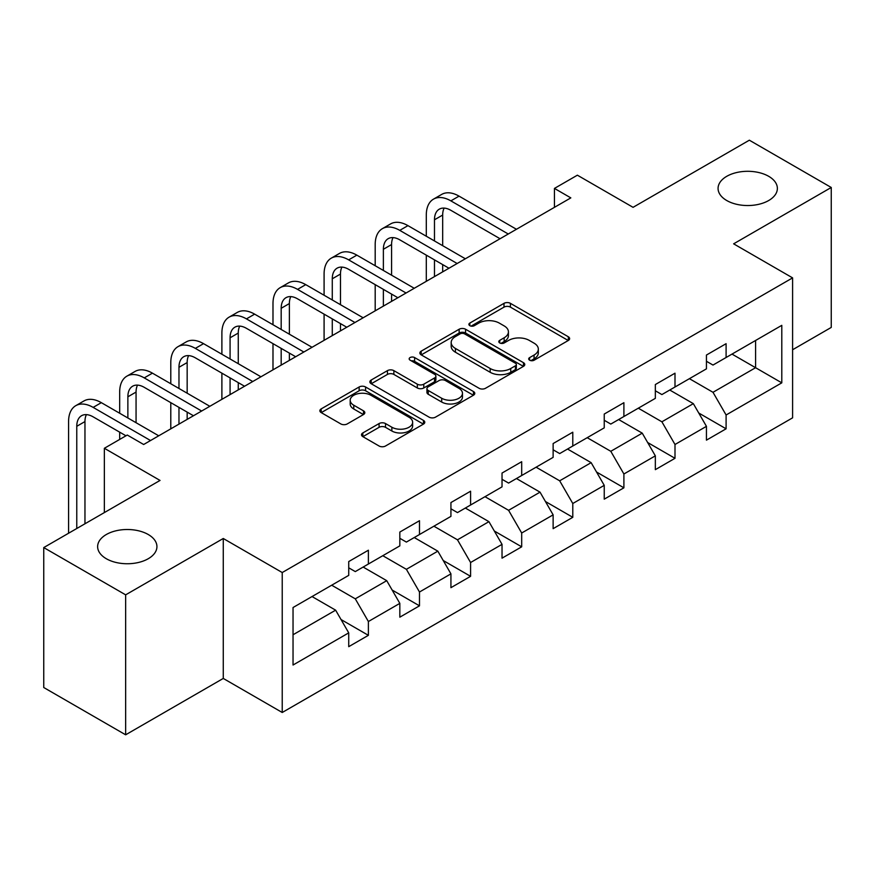 <?xml version="1.0" encoding="UTF-8"?>
<svg xmlns="http://www.w3.org/2000/svg" width="875" height="875" viewBox="0 0 875 875"><rect width="100%" height="100%" fill="white"/><g stroke="black" fill="none" stroke-linecap="round" stroke-linejoin="round"><path stroke-width="1.31" d="M529.638 360.205A3.183 1.837 0 0 0 534.144 360.205L568.312 340.473A4.55 2.625 0 0 0 569.636 338.625A4.55 2.625 0 0 0 568.312 336.766L510.431 303.352A4.55 2.625 0 0 0 504 303.352L469.831 323.072A3.183 1.837 0 0 0 468.902 324.373A3.183 1.837 0 0 0 469.831 325.675A3.183 1.837 0 0 0 474.338 325.675L478.756 323.116A14.547 8.4 0 0 1 499.341 323.116L504.164 325.905A14.547 8.4 0 0 1 508.419 331.844A14.547 8.4 0 0 1 504.164 337.783L499.734 340.342A3.183 1.837 0 0 0 498.805 341.633A3.183 1.837 0 0 0 499.734 342.934A3.183 1.837 0 0 0 504.241 342.934L508.659 340.386A14.547 8.4 0 0 1 529.244 340.386L534.067 343.164A14.547 8.4 0 0 1 538.322 349.114A14.547 8.4 0 0 1 534.067 355.053L529.638 357.602A3.183 1.837 0 0 0 528.708 358.903A3.183 1.837 0 0 0 529.638 360.205L529.638 357.602M148.247 534.516A29.652 17.117 0 0 0 115.938 530.808A29.652 17.117 0 0 0 97.628 546.623A29.652 17.117 0 0 0 106.312 558.731A29.652 17.117 0 0 0 138.633 562.439A29.652 17.117 0 0 0 156.931 546.623A29.652 17.117 0 0 0 148.247 534.516M768.688 176.312A29.652 17.117 0 0 0 736.367 172.605A29.652 17.117 0 0 0 718.069 188.42A29.652 17.117 0 0 0 726.753 200.528A29.652 17.117 0 0 0 759.062 204.236A29.652 17.117 0 0 0 777.372 188.42A29.652 17.117 0 0 0 768.688 176.312M362.841 432.928A4.55 2.625 0 0 0 361.506 434.787A4.55 2.625 0 0 0 362.841 436.636L379.083 446.009A4.55 2.625 0 0 0 385.514 446.009L423.456 424.113A4.55 2.625 0 0 0 424.78 422.253A4.55 2.625 0 0 0 423.456 420.394L365.575 386.98A4.55 2.625 0 0 0 359.144 386.98L321.202 408.887A4.55 2.625 0 0 0 319.867 410.747A4.55 2.625 0 0 0 321.202 412.595L340.812 423.927A4.55 2.625 0 0 0 347.244 423.927L363.486 414.542A4.55 2.625 0 0 0 364.82 412.694A4.55 2.625 0 0 0 363.486 410.834L353.762 405.223A12.162 7.022 0 0 1 350.197 400.258A12.162 7.022 0 0 1 357.7 393.761A12.162 7.022 0 0 1 370.956 395.292L409.062 417.287A12.162 7.022 0 0 1 412.628 422.253A12.162 7.022 0 0 1 405.114 428.739A12.162 7.022 0 0 1 391.858 427.219L385.514 423.555A4.55 2.625 0 0 0 379.083 423.555L362.841 432.928L362.841 436.636M792.597 349.748L831.25 327.425L831.25 187.48L749.35 140.197L633.062 207.331L577.38 175.186L554.444 188.42L570.828 197.881L143.664 444.5L127.28 435.039L104.355 448.284L104.355 512.586M125.65 594.847L125.65 734.803L223.267 678.442L223.267 538.497L125.65 594.847L43.75 547.575L160.037 480.43L104.355 448.284M223.267 538.497L282.231 572.534L792.597 277.878L792.597 417.834L282.231 712.491L282.231 572.534M831.25 187.48L733.633 243.83L792.597 277.878M479.084 388.281A4.55 2.625 0 0 0 485.516 388.281L523.447 366.373A4.55 2.625 0 0 0 524.781 364.514A4.55 2.625 0 0 0 523.447 362.666L465.577 329.241A4.55 2.625 0 0 0 459.145 329.241L421.203 351.148A4.55 2.625 0 0 0 419.869 353.008A4.55 2.625 0 0 0 421.203 354.867L479.084 388.281M411.381 360.894A3.183 1.837 0 0 1 414.608 361.342L414.608 357.558L473.452 391.53A4.55 2.625 0 0 1 474.786 393.389A4.55 2.625 0 0 1 473.452 395.238L435.509 417.145A4.55 2.625 0 0 1 429.078 417.145L371.208 383.731L371.208 380.023A4.55 2.625 0 0 0 369.873 381.872A4.55 2.625 0 0 0 371.208 383.731M371.208 380.023L387.439 370.639A4.55 2.625 0 0 1 393.87 370.639L417.342 384.191A4.55 2.625 0 0 0 423.773 384.191L434.547 377.978A4.55 2.625 0 0 0 435.881 376.119A4.55 2.625 0 0 0 434.547 374.259L410.112 360.15A3.183 1.837 0 0 1 409.172 358.859A3.183 1.837 0 0 1 411.141 357.153A3.183 1.837 0 0 1 414.608 357.558M125.65 734.803L43.75 687.52L43.75 547.575M341.031 619.533L368.386 635.327L368.386 621.523L399.831 603.367L399.831 617.17L419.486 605.828L419.486 592.014L450.931 573.858L450.931 587.672L470.586 576.319L470.586 562.516L502.031 544.359L502.031 558.163L521.686 546.82L521.686 533.006L553.131 514.85L553.131 528.664L572.786 517.311L572.786 503.508L604.242 485.352L604.242 499.155L623.897 487.812L623.897 473.998L655.342 455.842L655.342 469.656L674.997 458.303L674.997 444.5L706.442 426.344L706.442 440.147L726.097 428.805L726.097 414.991L781.791 382.845L781.791 325.347L755.584 340.473L755.584 367.708L781.791 382.845M368.386 635.327L348.731 646.669L348.731 632.866L293.038 665.022L293.038 607.523L348.731 575.367L348.731 561.564L368.386 550.222L368.386 564.025L399.831 545.869L399.831 532.066L419.486 520.712L419.486 534.527L450.931 516.37L450.931 502.556L470.586 491.214L470.586 505.017L502.031 486.861L502.031 473.058L521.686 461.705L521.686 475.519L553.131 457.363L553.131 443.548L572.786 432.206L572.786 446.009L604.242 427.853L604.242 414.05L623.897 402.697L623.897 416.511L655.342 398.355L655.342 384.541L674.997 373.198L674.997 387.002L706.442 368.845L706.442 355.042L726.097 343.689L726.097 357.503L781.791 325.347M363.136 567.055L386.728 580.672L355.283 598.828L331.691 585.211M348.731 567.809L355.283 571.594L368.386 564.025M355.283 598.828L368.386 621.523M386.728 580.672L399.831 603.367M414.247 537.545L437.828 551.163L406.383 569.319L382.791 555.702M399.831 538.3L406.383 542.084L419.486 534.527M406.383 569.319L419.486 592.014M437.828 551.163L450.931 573.858M465.347 508.047L488.928 521.664L457.483 539.82L433.902 526.203M450.931 508.802L457.483 512.586L470.586 505.017M457.483 539.82L470.586 562.516M488.928 521.664L502.031 544.359M516.447 478.537L540.028 492.155L508.583 510.311L485.002 496.694M502.031 479.292L508.583 483.077L521.686 475.519M508.583 510.311L521.686 533.006M540.028 492.155L553.131 514.85M567.547 449.039L591.139 462.656L559.683 480.812L536.102 467.195M553.131 449.794L559.683 453.578L572.786 446.009M559.683 480.812L572.786 503.508M591.139 462.656L604.242 485.352M618.647 419.53L642.239 433.147L610.794 451.303L587.202 437.686M604.242 420.284L610.794 424.069L623.897 416.511M610.794 451.303L623.897 473.998M642.239 433.147L655.342 455.842M669.758 390.031L693.339 403.648L661.894 421.805L638.302 408.188M655.342 390.786L661.894 394.57L674.997 387.002M661.894 421.805L674.997 444.5M693.339 403.648L706.442 426.344M731.992 354.091L755.584 367.708L712.994 392.295L689.413 378.678M706.442 361.277L712.994 365.061L726.097 357.503M712.994 392.295L726.097 414.991M223.267 678.442L282.231 712.491M554.444 188.42L554.444 207.331M293.038 634.758L335.628 610.17L312.036 596.553M335.628 610.17L348.731 632.866M698.742 413.011L726.097 428.805M647.642 442.509L674.997 458.303M596.542 472.019L623.897 487.812M545.442 501.517L572.786 517.311M494.331 531.027L521.686 546.82M443.231 560.525L470.586 576.319M392.131 590.034L419.486 605.828M530.917 360.653L534.067 358.837A14.547 8.4 0 0 0 538.322 352.887L538.322 349.114M508.419 331.844L508.419 335.628A14.547 8.4 0 0 1 504.164 341.567L501.014 343.383M568.247 340.517L510.431 307.136A4.55 2.625 0 0 0 504 307.136L471.111 326.123M523.392 366.406L465.577 333.025A4.55 2.625 0 0 0 459.145 333.025L421.258 354.9M515.419 365.816A3.183 1.837 0 0 0 516.348 364.514A3.183 1.837 0 0 0 515.419 363.223L464.614 333.889A3.183 1.837 0 0 0 460.108 333.889L455.448 336.58A14.547 8.4 0 0 0 451.183 342.519A14.547 8.4 0 0 0 455.448 348.458L490.175 368.506A14.547 8.4 0 0 0 510.748 368.506L515.419 365.816L515.419 369.6A3.183 1.837 0 0 0 516.348 368.298L516.348 364.514M451.183 342.519L451.183 346.303A14.547 8.4 0 0 0 455.448 352.242L455.448 348.458M515.419 369.6L510.748 372.291A14.547 8.4 0 0 1 490.175 372.291L455.448 352.242M371.262 383.764L387.439 374.423L387.439 370.639M435.881 376.119L435.881 379.903A4.55 2.625 0 0 1 434.547 381.763L423.773 387.975A4.55 2.625 0 0 1 417.342 387.975L393.87 374.423A4.55 2.625 0 0 0 387.439 374.423M414.608 361.342L473.397 395.27M441.7 398.256A12.162 7.022 0 0 0 454.956 399.777A12.162 7.022 0 0 0 462.47 393.291A12.162 7.022 0 0 0 458.905 388.325L445.473 380.57A4.55 2.625 0 0 0 439.053 380.57L428.28 386.794A4.55 2.625 0 0 0 426.945 388.653A4.55 2.625 0 0 0 428.28 390.513L441.7 398.256L441.7 402.041A12.162 7.022 0 0 0 454.956 403.561A12.162 7.022 0 0 0 462.47 397.075L462.47 393.291M426.945 388.653L426.945 392.438A4.55 2.625 0 0 0 428.28 394.286L428.28 390.513M441.7 402.041L428.28 394.286M412.628 422.253L412.628 426.037A12.162 7.022 0 0 1 405.114 432.523A12.162 7.022 0 0 1 391.858 431.003L385.514 427.328A4.55 2.625 0 0 0 379.083 427.328L362.906 436.669M350.197 400.258L350.197 404.031A12.162 7.022 0 0 0 353.762 408.997L353.762 405.223M363.42 414.586L353.762 408.997M423.391 424.145L365.575 390.764A4.55 2.625 0 0 0 359.144 390.764L321.267 412.628M426.3 236.228L426.3 215.053A34.748 20.059 60 0 1 433.497 199.139L441.678 194.414A34.748 20.059 60 0 1 459.058 196.142L516.447 229.272M433.497 199.139A34.748 20.059 60 0 1 450.866 200.867L508.255 233.997M500.062 238.733L450.866 210.317A23.166 13.377 -120 0 0 439.283 209.169A23.166 13.377 -120 0 0 434.481 219.778L434.481 240.964M444.128 208.108A23.166 13.377 -120 0 0 442.673 215.053L442.673 245.689M434.481 259.875L434.481 276.587M442.673 264.6L442.673 271.863M426.3 281.323L426.3 255.139M375.189 265.738L375.189 244.552A34.748 20.059 60 0 1 382.386 228.648L390.578 223.923A34.748 20.059 60 0 1 407.958 225.641L465.347 258.77M382.386 228.648A34.748 20.059 60 0 1 399.766 230.366L457.155 263.506M448.963 268.231L399.766 239.827A23.166 13.377 -120 0 0 388.183 238.678A23.166 13.377 -120 0 0 383.381 249.277L383.381 270.462M393.028 237.606A23.166 13.377 -120 0 0 391.573 244.552L391.573 275.188M383.381 289.373L383.381 306.097M391.573 294.109L391.573 301.361M375.189 310.822L375.189 284.648M324.089 295.236L324.089 274.061A34.748 20.059 60 0 1 331.286 258.147L339.478 253.422A34.748 20.059 60 0 1 356.847 255.139L414.247 288.28M331.286 258.147A34.748 20.059 60 0 1 348.666 259.875L406.055 293.005M397.863 297.73L348.666 269.325A23.166 13.377 -120 0 0 337.083 268.177A23.166 13.377 -120 0 0 332.281 278.786L332.281 299.972M341.917 267.116A23.166 13.377 -120 0 0 340.473 274.061L340.473 304.697M332.281 318.883L332.281 335.595M340.473 323.608L340.473 330.87M324.089 340.331L324.089 314.147M272.989 324.745L272.989 303.559A34.748 20.059 60 0 1 280.186 287.656L288.378 282.931A34.748 20.059 60 0 1 305.747 284.648L363.136 317.778M280.186 287.656A34.748 20.059 60 0 1 297.555 289.373L354.955 322.514M346.763 327.239L297.555 298.834A23.166 13.377 -120 0 0 285.972 297.686A23.166 13.377 -120 0 0 281.181 308.284L281.181 329.47M290.817 296.614A23.166 13.377 -120 0 0 289.373 303.559L289.373 334.195M281.181 348.381L281.181 365.105M289.373 353.106L289.373 360.369M272.989 369.83L272.989 343.656M221.889 354.244L221.889 333.069A34.748 20.059 60 0 1 229.086 317.155L237.278 312.43A34.748 20.059 60 0 1 254.647 314.147L312.036 347.287M229.086 317.155A34.748 20.059 60 0 1 246.455 318.883L303.844 352.012M295.662 356.738L246.455 328.333A23.166 13.377 -120 0 0 234.872 327.184A23.166 13.377 -120 0 0 230.081 337.794L230.081 358.98M239.717 326.123A23.166 13.377 -120 0 0 238.263 333.069L238.263 363.705M230.081 377.891L230.081 394.603M238.263 382.616L238.263 389.878M221.889 399.328L221.889 373.155M170.789 383.753L170.789 362.567A34.748 20.059 60 0 1 177.986 346.664L186.167 341.939A34.748 20.059 60 0 1 203.547 343.656L260.936 376.786M177.986 346.664A34.748 20.059 60 0 1 195.355 348.381L252.744 381.522M244.552 386.247L195.355 357.842A23.166 13.377 -120 0 0 183.772 356.694A23.166 13.377 -120 0 0 178.97 367.292L178.97 388.478M188.617 355.622A23.166 13.377 -120 0 0 187.162 362.567L187.162 393.203M178.97 407.389L178.97 424.113M187.162 412.114L187.162 419.377M170.789 428.837L170.789 402.664M119.678 413.252L119.678 392.077A34.748 20.059 60 0 1 126.875 376.163L135.067 371.438A34.748 20.059 60 0 1 152.436 373.155L209.836 406.295M126.875 376.163A34.748 20.059 60 0 1 144.255 377.891L201.644 411.02M193.452 415.745L144.255 387.341A23.166 13.377 -120 0 0 132.672 386.192A23.166 13.377 -120 0 0 127.87 396.802L127.87 417.977M137.517 385.131A23.166 13.377 -120 0 0 136.062 392.077L136.062 422.713M119.678 439.425L119.678 432.163M68.578 533.236L68.578 421.575A34.748 20.059 60 0 1 75.775 405.672L83.967 400.947A34.748 20.059 60 0 1 101.336 402.664L158.725 435.794M75.775 405.672A34.748 20.059 60 0 1 93.144 407.389L150.544 440.53M125.967 435.794L93.144 416.85A23.166 13.377 -120 0 0 81.572 415.702A23.166 13.377 -120 0 0 76.77 426.3L76.77 528.511M86.406 414.63A23.166 13.377 -120 0 0 84.963 421.575L84.963 523.775M534.067 358.837L534.067 355.053M499.734 342.934L499.734 340.342M504.164 341.567L504.164 337.783M469.831 325.675L469.831 323.072M504 307.136L504 303.352M510.431 307.136L510.431 303.352M568.312 340.473L568.312 336.766M421.203 354.867L421.203 351.148M459.145 333.025L459.145 329.241M465.577 333.025L465.577 329.241M523.447 366.373L523.447 362.666M490.175 372.291L490.175 368.506M510.748 372.291L510.748 368.506M393.87 374.423L393.87 370.639M417.342 387.975L417.342 384.191M423.773 387.975L423.773 384.191M434.547 381.763L434.547 377.978M473.452 395.238L473.452 391.53M379.083 427.328L379.083 423.555M385.514 427.328L385.514 423.555M391.858 431.003L391.858 427.219M363.486 414.542L363.486 410.834M321.202 412.595L321.202 408.887M359.144 390.764L359.144 386.98M365.575 390.764L365.575 386.98M423.456 424.113L423.456 420.394M459.058 196.142L450.866 200.867M442.673 215.053L434.481 219.778M407.958 225.641L399.766 230.366M391.573 244.552L383.381 249.277M356.847 255.139L348.666 259.875M340.473 274.061L332.281 278.786M305.747 284.648L297.555 289.373M289.373 303.559L281.181 308.284M254.647 314.147L246.455 318.883M238.263 333.069L230.081 337.794M203.547 343.656L195.355 348.381M187.162 362.567L178.97 367.292M152.436 373.155L144.255 377.891M136.062 392.077L127.87 396.802M101.336 402.664L93.144 407.389M84.963 421.575L76.77 426.3"/></g></svg>
